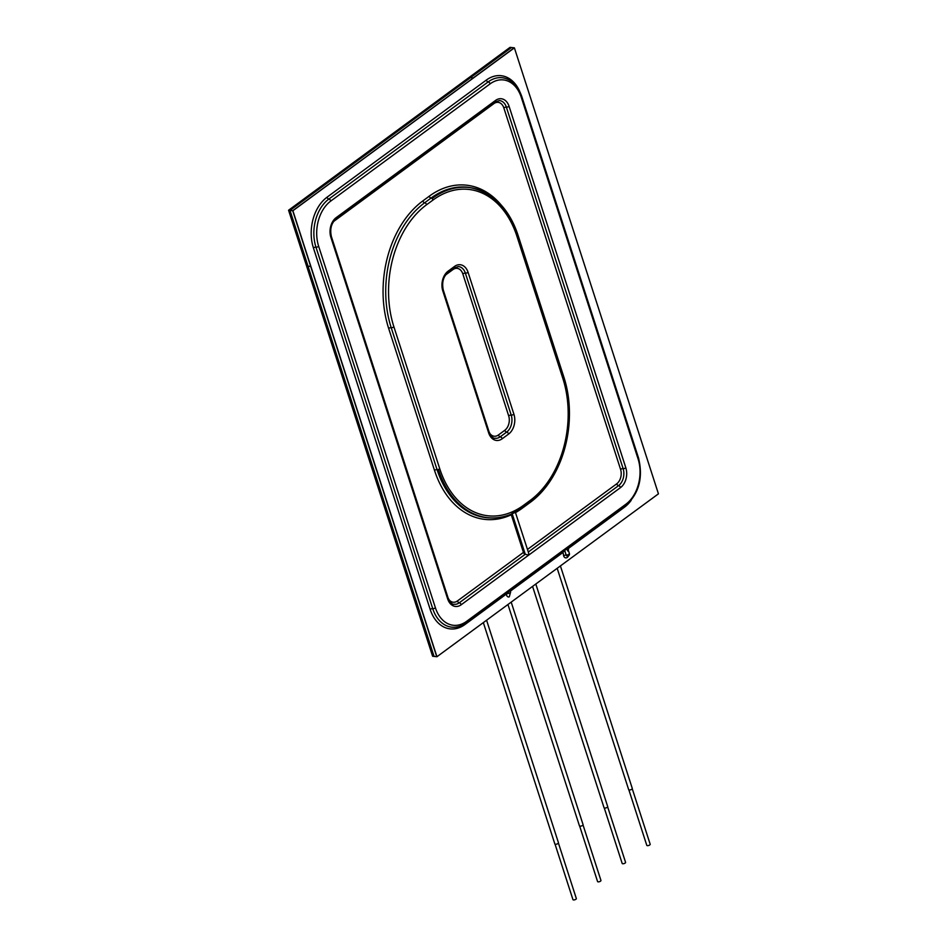 <?xml version="1.0" encoding="UTF-8"?>
<svg xmlns="http://www.w3.org/2000/svg" width="947" height="947" viewBox="0 0 947 947"><rect width="100%" height="100%" fill="white"/><g stroke="black" fill="none" stroke-linecap="round" stroke-linejoin="round"><path stroke-width="1.42" d="M436.934 656.733L292.883 210.731L514.387 47.847L658.437 493.837L436.934 656.733L432.613 656.235L288.563 210.246L510.066 47.35L510.966 47.457L289.474 210.341L288.563 210.246M433.525 656.342L289.474 210.341L511.404 47.504L289.474 210.341L433.525 656.342M433.951 656.389L289.9 210.4L511.404 47.504L470.47 77.678L511.487 47.516L514.197 47.824L473.18 77.985L470.47 77.678L289.9 210.4L308 266.154L289.995 210.4L470.47 77.678L473.18 77.985L514.292 47.835L292.706 210.719L289.995 210.4L433.951 656.389M292.883 210.731L436.839 656.721L310.711 266.462L436.756 656.709L310.711 266.462L308 266.154L434.046 656.401L308 266.154L310.711 266.462L292.706 210.719L473.275 77.997L292.706 210.719L310.794 266.474L292.789 210.731L514.387 47.847M483.337 622.605L554.835 843.943A1.906 0.746 -17.9 0 0 556.872 844.061A1.906 0.746 -17.9 0 0 558.458 842.771L486.58 620.214M507.947 604.506L579.446 825.843A1.906 0.746 -17.9 0 0 581.482 825.962A1.906 0.746 -17.9 0 0 583.08 824.671L511.191 602.114M555.037 844.156L572.959 899.65A1.776 0.698 -17.9 0 0 574.865 899.757A1.776 0.698 -17.9 0 0 576.344 898.561L558.422 843.055M579.647 826.056L597.569 881.55A1.776 0.698 -17.9 0 0 599.475 881.669A1.776 0.698 -17.9 0 0 600.954 880.461L583.032 824.955M512.185 513.783L525.242 554.22A1.906 1.148 -126.3 0 1 523.442 552.409L511.285 514.777A94.38 66.03 -83.5 0 1 434.507 470.375A1.906 0.746 162.1 0 1 437.052 469.617L391.206 327.686A92.475 64.692 -83.5 0 1 424.67 202.765L431.063 198.053A92.475 64.692 -83.5 0 1 469.795 187.53C492.002 191.957 507.888 207.985 517.464 235.59A2.036 0.793 162.1 0 1 516.967 236.383A90.439 63.271 96.5 0 0 433.039 200.006L426.635 204.706A90.439 63.271 96.5 0 0 393.916 326.881L439.763 468.812A90.439 63.271 96.5 0 0 514.28 510.918L512.055 513.238M437.585 469.617L438.437 469.712A92.344 64.609 96.5 0 0 487.492 517.654A92.344 64.609 96.5 0 0 514.73 512.599A92.344 64.609 96.5 0 0 524.141 506.858L530.545 502.147A92.344 64.609 96.5 0 0 563.962 377.403L518.116 235.472A92.344 64.609 96.5 0 0 469.061 187.518A92.344 64.609 96.5 0 0 432.412 198.314L431.56 198.219M565.205 551.781L563.441 551.012M514.848 511.853L514.28 510.918A90.439 63.271 96.5 0 0 523.691 505.189A2.036 1.219 -126.3 0 1 523.454 506.669L515.227 511.83L528.639 553.06L528.58 555.214L525.289 554.232L459.259 602.801A12.595 8.807 -83.5 0 1 453.98 604.233C452.619 604.884 450.665 602.825 448.144 598.066L331.391 236.584A2.036 0.793 162.1 0 1 330.894 237.377L447.647 598.859A14.631 10.239 96.5 0 0 461.225 604.742L620.545 487.575A14.631 10.239 96.5 0 0 625.837 467.818L509.084 106.336A14.631 10.239 96.5 0 0 495.506 100.453L336.185 217.621A14.631 10.239 96.5 0 0 330.894 237.377M566.14 549.142L566.756 547.686L625.908 504.195A33.583 23.497 96.5 0 0 638.053 458.833L521.3 97.352A33.583 23.497 96.5 0 0 490.144 83.845L330.823 201.001A33.583 23.497 96.5 0 0 318.677 246.362L435.431 607.844A33.583 23.497 96.5 0 0 466.599 621.35L566.756 547.686L567.679 548.23M568.496 555.842A3.942 2.758 -83.5 0 1 565.939 557.89A3.942 2.758 -83.5 0 1 563.631 555.83L562.968 551.781M532.569 586.406L604.056 807.744A1.906 0.746 -17.9 0 0 606.104 807.862A1.906 0.746 -17.9 0 0 607.69 806.572L535.801 584.027M557.179 568.307L628.666 789.644A1.906 0.746 -17.9 0 0 630.714 789.762A1.906 0.746 -17.9 0 0 632.3 788.472L560.411 565.927M604.257 807.957L622.179 863.451A1.776 0.698 -17.9 0 0 624.085 863.569A1.776 0.698 -17.9 0 0 625.576 862.362L607.643 806.856M628.867 789.857L646.789 845.351A1.776 0.698 -17.9 0 0 648.695 845.47A1.776 0.698 -17.9 0 0 650.187 844.262L632.253 788.768M507.071 593.71A1.906 1.527 58.1 0 0 509.297 596.788L510.611 591.958A1.906 0.746 -17.9 0 1 509.024 593.248A1.906 0.746 -17.9 0 1 506.976 593.13L507.059 593.793M568.673 546.277A3.812 2.675 96.5 0 0 567.75 551.024A3.812 2.675 96.5 0 0 564.696 549.201M519.785 91.587A37.525 26.256 -83.5 0 0 486.32 80.081L326.999 197.236A1.906 1.148 -126.3 0 0 328.846 199.059L488.167 81.904A35.619 24.918 -83.5 0 1 503.082 77.843C511.747 79.501 517.985 85.739 521.797 96.558A2.036 0.793 -17.9 0 1 521.3 97.352M631.116 500.442A37.525 26.256 -83.5 0 1 624.31 507.332L568.153 548.633M326.999 197.236A37.525 26.256 -83.5 0 0 313.421 247.925L430.175 609.406A37.525 26.256 -83.5 0 0 465.001 624.499L507.296 593.39M510.35 591.153L562.625 552.705M448.109 271.162A14.631 10.239 96.5 0 0 442.805 290.918L488.652 432.862A14.631 10.239 96.5 0 0 502.23 438.745L508.634 434.034A14.631 10.239 96.5 0 0 513.925 414.277L468.078 272.334A14.631 10.239 96.5 0 0 454.501 266.45L448.109 271.162A2.036 1.219 53.7 0 1 447.86 272.629L454.264 267.93A2.036 1.219 -126.3 0 0 454.501 266.45M523.691 505.189L530.095 500.49A90.439 63.271 96.5 0 0 562.814 378.315L516.967 236.383M333.368 221.87A10.689 7.481 -83.5 0 1 334.599 220.758L493.908 103.602A10.689 7.481 -83.5 0 1 503.828 107.899L620.581 469.381A10.689 7.481 -83.5 0 1 616.722 483.81L527.467 549.449M523.442 552.409L457.401 600.978A10.689 7.481 -83.5 0 1 448.357 598.682M501.212 205.061A94.38 66.03 -83.5 0 0 429.216 196.23L422.812 200.942A94.38 66.03 -83.5 0 0 388.661 328.431L434.507 470.375M515.559 512.587A94.38 66.03 -83.5 0 0 522.105 508.338L522.945 507.71M445.279 275.411A10.689 7.481 -83.5 0 1 446.511 274.299L452.915 269.599A10.689 7.481 -83.5 0 1 462.823 273.896L508.669 415.84A10.689 7.481 -83.5 0 1 504.81 430.269L498.406 434.981A10.689 7.481 -83.5 0 1 489.362 432.684M529.728 502.052L530.545 502.147M523.324 506.763L524.141 506.858M563.24 377.32L563.962 377.403M517.393 235.389L518.116 235.472M433.039 200.006A2.036 1.219 -126.3 0 0 431.063 198.053A1.906 1.148 -126.3 0 1 429.216 196.23M523.454 506.669L529.858 501.957C562.104 479.596 578.049 420.125 563.311 377.533A2.036 0.793 162.1 0 1 562.814 378.315M426.635 204.706A2.036 1.219 -126.3 0 0 424.67 202.765A1.906 1.148 -126.3 0 1 422.812 200.942M529.858 501.957A2.036 1.219 -126.3 0 0 530.095 500.49M393.916 326.881A2.036 0.793 162.1 0 1 391.206 327.686A1.906 0.746 162.1 0 0 388.661 328.431M331.391 236.584C329.781 229.02 331.308 223.184 335.948 219.088L495.269 101.933L499.4 100.583A12.595 8.807 -83.5 0 1 506.373 107.141L623.126 468.623A2.036 0.793 -17.9 0 0 625.837 467.818M620.581 469.381A1.906 0.746 -17.9 0 1 623.126 468.623A12.595 8.807 -83.5 0 1 618.569 485.633L528.296 552.018M620.545 487.575A2.036 1.219 -126.3 0 0 618.569 485.633A1.906 1.148 53.7 0 1 616.722 483.81M439.763 468.812A2.036 0.793 162.1 0 1 437.052 469.617A92.475 64.692 -83.5 0 0 488.202 517.82L491.233 517.926M503.828 107.899A1.906 0.746 -17.9 0 1 506.373 107.141A2.036 0.793 -17.9 0 0 509.084 106.336M491.162 517.926A92.475 64.692 -83.5 0 1 488.202 517.82M495.269 101.933A2.036 1.219 -126.3 0 0 495.506 100.453M335.948 219.088A2.036 1.219 -126.3 0 0 336.185 217.621M461.225 604.742A2.036 1.219 -126.3 0 0 459.259 602.801A1.906 1.148 53.7 0 1 457.401 600.978M447.647 598.859A2.036 0.793 -17.9 0 0 448.144 598.066M563.631 555.83A1.906 0.746 -17.9 0 1 566.176 555.072A2.036 1.421 -83.5 0 0 567.3 556.138A2.036 2.036 0 0 0 569.372 553.474A2.036 0.793 162.1 0 1 568.887 554.267A2.036 0.793 162.1 0 1 566.176 555.072L564.696 550.503M625.908 504.195A2.036 1.219 53.7 0 1 625.671 505.662C638.976 493.695 643.273 477.821 638.55 458.04L521.797 96.558M638.053 458.833A2.036 0.793 -17.9 0 0 638.55 458.04M313.421 247.925A1.906 0.746 162.1 0 1 315.967 247.167L432.72 608.649A35.619 24.918 -83.5 0 0 452.417 627.21C457.235 627.518 461.887 626.062 466.35 622.83A2.036 1.219 -126.3 0 0 466.599 621.35M490.144 83.845A2.036 1.219 -126.3 0 0 488.167 81.904A1.906 1.148 -126.3 0 1 486.32 80.081M430.175 609.406A1.906 0.746 162.1 0 1 432.72 608.649A2.036 0.793 -17.9 0 0 435.431 607.844M330.823 201.001A2.036 1.219 -126.3 0 0 328.846 199.059A35.619 24.918 -83.5 0 0 315.967 247.167A2.036 0.793 -17.9 0 0 318.677 246.362M454.264 267.93L458.407 266.581A12.595 8.807 -83.5 0 1 465.368 273.138L511.214 415.082A12.595 8.807 -83.5 0 1 506.657 432.092A2.036 1.219 53.7 0 1 508.634 434.034M504.81 430.269A1.906 1.148 -126.3 0 0 506.657 432.092L500.253 436.804A12.595 8.807 -83.5 0 1 494.985 438.236C493.624 438.887 491.671 436.827 489.149 432.069L443.303 290.125C441.704 282.561 443.22 276.725 447.86 272.629M502.23 438.745A2.036 1.219 -126.3 0 0 500.253 436.804A1.906 1.148 -126.3 0 1 498.406 434.981M508.669 415.84A1.906 0.746 -17.9 0 1 511.214 415.082A2.036 0.793 -17.9 0 0 513.925 414.277M488.652 432.862A2.036 0.793 -17.9 0 0 489.149 432.069M462.823 273.896A1.906 0.746 -17.9 0 1 465.368 273.138A2.036 0.793 -17.9 0 0 468.078 272.334M442.805 290.918A2.036 0.793 -17.9 0 0 443.303 290.125M465.001 624.499A1.906 1.148 53.7 0 1 464.894 623.824M624.215 506.74A1.906 1.148 -126.3 0 0 624.31 507.332M452.808 268.995A1.906 1.148 -126.3 0 0 452.915 269.599M493.813 102.998A1.906 1.148 -126.3 0 0 493.908 103.602M510.113 590.443L510.611 591.958M467.794 187.376L469.061 187.518M486.225 517.512L487.492 517.654M568.212 550.278L568.91 547.248M563.311 377.533L517.464 235.59M568.52 547.697L625.671 505.662M569.372 553.474L568.082 549.461M466.35 622.83L565.371 550.006"/></g></svg>
